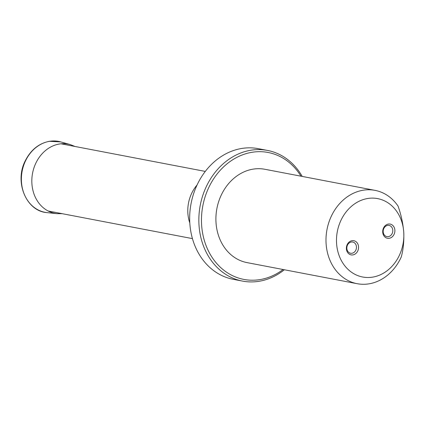<?xml version="1.0" encoding="UTF-8"?>
<svg xmlns="http://www.w3.org/2000/svg" width="425" height="425" viewBox="0 0 425 425"><rect width="100%" height="100%" fill="white"/><g stroke="black" fill="none" stroke-linecap="round" stroke-linejoin="round"><path stroke-width="0.64" d="M382.723 232.188A7.22 6.051 -79.2 0 1 388.338 224.065A7.22 6.051 -79.2 0 1 394.878 230.164A7.22 6.051 -79.2 0 1 389.257 238.287A7.22 6.051 -79.2 0 1 382.723 232.188M346.391 248.806A7.22 6.051 -79.2 0 1 352.012 240.683A7.22 6.051 -79.2 0 1 358.546 246.782A7.22 6.051 -79.2 0 1 352.931 254.904A7.22 6.051 -79.2 0 1 346.391 248.806M403.75 232.22A39.907 33.432 -79.2 0 1 355.571 274.64A39.907 33.432 -79.2 0 1 351.167 206.566A39.907 33.432 -79.2 0 1 403.75 232.22C404.122 241.225 403.309 249.427 401.317 256.827A47.51 39.801 -79.2 0 1 357.154 283.693A47.51 39.801 -79.2 0 1 326.995 229.542A47.51 39.801 -79.2 0 1 375.02 190.363A47.51 39.801 -79.2 0 1 398.028 206.056C401.057 214.444 402.964 223.167 403.75 232.22M357.154 283.693L247.063 262.618A47.51 39.801 -79.2 0 1 216.909 208.468A47.51 39.801 -79.2 0 1 264.934 169.288L375.02 190.363M300.964 176.189A64.616 54.129 100.8 0 0 237.888 156.857A64.616 54.129 100.8 0 0 201.62 224.995A64.616 54.129 100.8 0 0 283.098 269.514M284.346 269.753A66.518 55.723 -79.2 0 1 242.473 281.084L233.298 279.331A66.518 55.723 -79.2 0 1 189.826 223.311A66.518 55.723 -79.2 0 1 258.31 148.67L267.484 150.429A66.518 55.723 -79.2 0 1 302.212 176.428M242.473 281.084A66.518 55.723 -79.2 0 1 199.001 225.069A66.518 55.723 -79.2 0 1 267.484 150.429M387.621 225.404A5.7 4.776 100.8 0 0 383.185 230.972A5.7 4.776 100.8 0 0 386.909 236.619A5.7 4.776 100.8 0 0 392.673 231.917A5.7 4.776 100.8 0 0 389.056 225.42A5.7 4.776 100.8 0 0 387.621 225.404M351.289 242.022A5.7 4.776 100.8 0 0 346.853 247.589A5.7 4.776 100.8 0 0 350.582 253.236A5.7 4.776 100.8 0 0 356.347 248.535A5.7 4.776 100.8 0 0 352.723 242.038A5.7 4.776 100.8 0 0 351.289 242.022M189.805 222.982A34.207 28.656 -79.2 0 1 197.083 184.971M75.066 146.487L70.252 144.585A35.259 29.538 100.8 0 0 59.335 144.011A35.259 29.538 100.8 0 0 31.843 179.663A35.259 29.538 100.8 0 0 57.024 213.669L62.204 213.679M70.252 144.585L60.722 141.907A36.098 30.239 100.8 0 0 49.544 141.318A36.098 30.239 100.8 0 0 21.399 177.825A36.098 30.239 100.8 0 0 47.18 212.638L57.024 213.669M205.302 171.418L60.987 143.788M192.44 238.616L48.121 210.986M60.722 141.907L49.364 141.307C38.856 143.395 30.839 149.86 25.309 160.708C14.099 181.964 26.308 211.4 47.18 212.638"/></g></svg>
